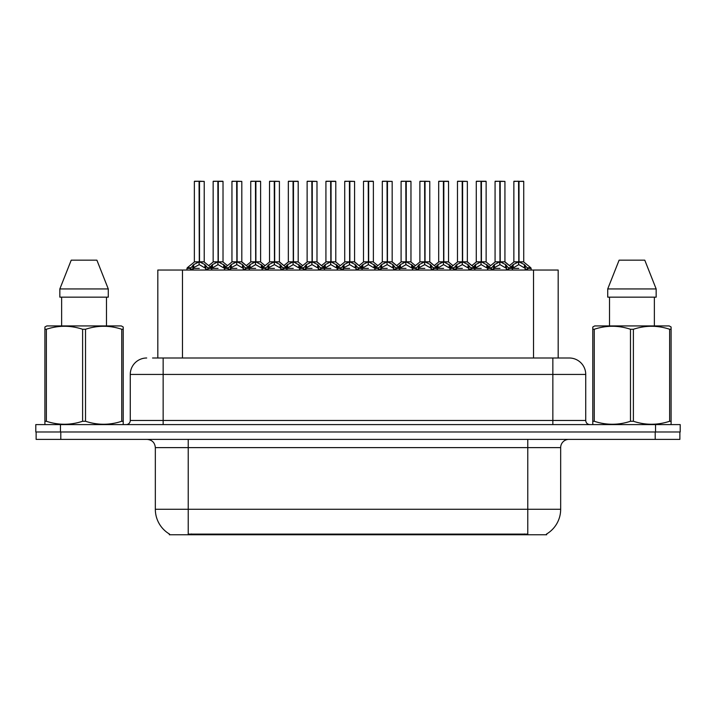 <?xml version="1.0" encoding="UTF-8"?>
<svg xmlns="http://www.w3.org/2000/svg" width="716" height="716" viewBox="0 0 716 716"><rect width="100%" height="100%" fill="white"/><g stroke="black" fill="none" stroke-linecap="round" stroke-linejoin="round"><path stroke-width="1.07" d="M157.824 358L157.824 270.03L558.176 270.03L558.176 358M546.684 533.957L546.684 534.763L169.316 534.763L169.316 533.957M169.558 534.1A28.774 28.774 0 0 1 155.336 509.273L188.227 509.273L188.227 534.1L527.773 534.1L527.773 509.273L560.664 509.273L560.664 447.616A8.225 8.225 0 0 1 568.88 439.391M155.336 509.273L155.336 447.616C154.853 442.622 152.114 439.884 147.12 439.391M546.442 534.1A28.774 28.774 0 0 0 560.664 509.273M60.797 439.391L679.869 439.391L679.869 431.99L36.131 431.99L36.131 439.391L60.797 439.391L60.797 431.99M152.929 358L569.041 358M152.553 358L163.15 358L163.15 374.441L130.267 374.441L130.267 420.48A4.108 4.108 0 0 1 126.15 424.597M146.708 358A16.441 16.441 0 0 0 130.267 374.441M569.292 358A16.441 16.441 0 0 1 585.733 374.441L585.733 420.48C585.974 422.977 587.353 424.346 589.85 424.597M60.466 424.597L35.8 424.597L35.8 431.99L60.466 431.99L60.466 424.597L655.534 424.597L655.534 431.99L680.2 431.99L680.2 424.597L655.534 424.597M680.2 424.597L680.2 431.99M481.421 181.399L486.137 181.399L481.421 181.399L481.421 261.877L487.677 265.35L487.677 268.384L491.185 268.384L494.398 264.598L499.786 261.877L499.786 264.741L500.072 260.991L500.072 261.805L505.603 264.598L508.816 268.384L512.334 268.384L512.334 270.03M499.795 181.238L495.069 181.399L499.795 181.238L495.069 181.399L495.069 261.805L499.786 261.877M500.215 181.399L504.932 181.399L500.207 181.238L500.215 261.805L504.932 261.805L504.932 181.399L495.23 181.238M491.409 267.757L487.981 267.757L487.668 270.03M491.776 270.03L491.185 268.384M506.472 265.35L506.472 269.207L508.816 269.207L508.226 270.03M505.863 270.03L506.472 269.207M499.929 181.238L500.072 261.805M499.786 181.399L500.001 261.805M500.207 181.238L500.215 261.877M500.215 261.814L504.932 261.805M499.786 264.741L494.398 267.578L493.539 268.393L494.138 270.03M493.539 268.384L500.001 268.384M506.463 268.393L500.215 264.741M508.816 268.384L508.816 269.207M510.964 266.898L513.193 264.598L518.581 261.877L518.581 264.741L518.867 260.991L518.867 261.805L524.398 264.598L527.611 268.384L531.129 268.384L531.129 270.03M513.864 181.399L518.59 181.238L513.864 181.399L513.864 261.805L518.581 261.877M523.727 181.399L519.01 181.399L519.01 261.805L523.727 261.805L523.727 181.399L514.025 181.238M519.01 181.399L523.566 181.238M525.267 265.35L525.267 269.207L527.611 269.207L527.021 270.03M524.658 270.03L525.267 269.207M518.59 181.238L518.867 261.805M518.581 181.399L518.796 261.805M519.002 181.238L519.01 261.877M519.01 261.814L523.727 261.805M512.325 265.35L512.325 268.384L518.796 268.384M518.724 181.238L517.149 181.238M525.258 268.393L519.01 264.741M518.581 264.741L512.334 268.393M512.325 269.207L512.933 270.03M527.611 268.384L527.611 269.207M122.704 424.597L123.215 424.302L123.215 421.268L121.756 421.268L121.756 329.262C109.727 325.279 97.644 325.279 85.517 329.262L82.608 329.262C70.571 325.279 58.488 325.279 46.361 329.262L44.902 329.262L44.902 326.997L46.808 325.932L44.902 326.997L44.902 422.306M85.517 329.262L85.517 421.268C97.546 425.25 109.629 425.25 121.756 421.268M85.517 421.268L82.608 421.268L82.608 329.262M46.361 329.262L46.361 421.268C58.39 425.25 70.472 425.25 82.608 421.268M46.361 421.268L44.902 421.268L44.902 424.302L45.421 424.597M123.215 422.306L123.215 326.997L121.308 325.932L123.215 326.997L123.215 329.262L121.756 329.262M121.308 325.932L46.808 325.932M96.893 260.168L108.277 288.942L96.893 260.168L71.224 260.168L59.84 288.942L59.84 297.158L108.277 297.158L108.277 288.942L59.84 288.942L71.224 260.168M61.639 297.158L61.639 325.932M106.478 325.932L106.478 297.158L106.478 325.932M670.579 424.597L671.098 424.302L671.098 421.268L669.639 421.268L669.639 329.262C657.61 325.279 645.528 325.279 633.392 329.262L630.483 329.262C618.454 325.279 606.371 325.279 594.244 329.262L592.785 329.262L592.785 326.997L594.692 325.932L592.785 326.997L592.785 422.306M633.392 329.262L633.392 421.268C645.429 425.25 657.512 425.25 669.639 421.268M633.392 421.268L630.483 421.268L630.483 329.262M594.244 329.262L594.244 421.268C606.273 425.25 618.356 425.25 630.483 421.268M594.244 421.268L592.785 421.268L592.785 424.302L593.295 424.597M671.098 338.265L671.098 326.997L669.192 325.932L671.098 326.997L671.098 329.262L669.639 329.262M669.192 325.932L594.692 325.932M644.776 260.168L656.16 288.942L644.776 260.168L619.107 260.168L607.723 288.942L607.723 297.158L656.16 297.158L656.16 288.942L607.723 288.942L619.107 260.168M609.522 297.158L609.522 325.932M654.361 325.932L654.361 297.158M671.098 329.262L671.098 422.306M656.16 288.942L656.16 297.158M443.83 181.399L448.547 181.399L443.83 181.399L443.83 261.877L450.087 265.35L450.087 268.384L453.595 268.384L456.808 264.598L462.196 261.877L462.196 264.741L462.482 260.991L462.482 261.805L468.013 264.598L471.226 268.384L474.744 268.384L474.744 270.03M462.205 181.238L457.479 181.399L462.205 181.238L457.479 181.399L457.479 261.805L462.196 261.877M462.625 181.399L467.342 181.399L462.617 181.238L462.625 261.805L467.342 261.805L467.342 181.399L457.64 181.238M453.819 267.757L450.391 267.757L450.078 270.03M454.186 270.03L453.595 268.384M468.882 265.35L468.882 269.207L471.235 269.207L470.636 270.03M468.282 270.03L468.882 269.207M462.339 181.238L462.482 261.805M462.196 181.399L462.411 261.805M462.617 181.238L462.625 261.877M462.625 261.814L467.342 261.805L463.171 262.137M462.196 264.741L456.808 267.578L455.949 268.393L456.548 270.03M455.949 268.384L462.411 268.384M468.873 268.393L462.625 264.741M471.235 268.384L471.235 269.207M406.249 181.399L410.966 181.399L406.249 181.399L406.249 261.877L412.497 265.35L412.497 268.384L416.005 268.384L419.218 264.598L424.606 261.877L424.606 264.741L424.892 260.991L424.892 261.805L430.423 264.598L433.636 268.384L437.154 268.384L437.154 270.03M424.615 181.238L419.889 181.399L424.615 181.238L419.889 181.399L419.889 261.805L424.606 261.877M425.036 181.399L429.761 181.399L425.036 181.238L425.036 261.805L429.761 261.805L429.761 181.399L420.059 181.238M416.229 267.757L412.801 267.757L412.488 270.03M416.596 270.03L416.005 268.384M431.292 265.35L431.292 269.207L433.645 269.207L433.046 270.03M430.692 270.03L431.292 269.207M424.749 181.238L424.892 261.805M424.606 181.399L424.821 261.805M425.036 181.238L425.036 261.877M425.036 261.814L429.752 261.805M424.606 264.741L419.218 267.578L418.359 268.393L418.958 270.03M418.359 268.384L424.821 268.384M431.283 268.393L425.036 264.741M433.645 268.384L433.645 269.207M368.659 181.399L373.376 181.399L368.659 181.399L368.659 261.877L374.907 265.35L374.907 268.384L378.415 268.384L381.628 264.598L387.025 261.877M387.454 181.399L392.171 181.399L387.454 181.399L387.454 261.877L392.842 264.598L396.046 268.384L399.564 268.384L399.564 270.03M387.025 181.238L382.299 181.399L382.299 261.805L387.025 261.805L387.016 264.741L387.168 260.991L387.311 261.805L392.171 261.805L392.171 181.399L382.469 181.238L387.168 181.238L387.311 261.805M382.469 181.238L387.168 181.238M378.639 267.757L375.211 267.757L374.907 270.03M379.015 270.03L378.415 268.384M393.702 265.35L393.702 269.207L396.055 269.207L395.456 270.03M393.102 270.03L393.702 269.207M387.025 181.399L387.24 261.805M387.445 181.238L387.454 261.877M387.016 264.741L381.628 267.578L380.769 268.393L381.368 270.03M380.769 268.384L387.24 268.384M393.693 268.393L387.454 264.741M396.055 268.384L396.055 269.207M331.069 181.399L335.786 181.399L331.069 181.399L331.069 261.877L337.317 265.35L337.317 268.384L340.825 268.384L344.047 264.598L349.435 261.877L349.435 264.741L349.721 260.991L349.721 261.805L355.252 264.598L358.456 268.384L361.983 268.384L361.983 270.03M349.435 181.238L344.718 181.399L349.435 181.238L344.718 181.399L344.718 261.805L349.435 261.877M349.864 181.399L354.581 181.399L349.856 181.238L349.864 261.805L354.581 261.805L354.581 181.399L344.879 181.238M341.049 267.757L337.621 267.757L337.317 270.03M341.425 270.03L340.825 268.384M356.112 265.35L356.112 269.207L358.465 269.207L357.875 270.03M355.512 270.03L356.112 269.207M349.578 181.238L349.721 261.805M349.435 181.399L349.65 261.805M349.856 181.238L349.864 261.877M349.864 261.814L354.581 261.805M349.435 264.741L344.047 267.578L343.179 268.393L343.778 270.03M343.179 268.384L349.65 268.384M356.103 268.393L349.864 264.741M358.465 268.384L358.465 269.207M419.889 181.399L419.889 261.814L424.606 261.814M382.299 181.399L382.299 261.805L387.025 261.814M344.718 181.399L344.718 261.814L349.435 261.814M473.374 266.898L475.603 264.598L480.991 261.877L480.991 264.741L481.134 260.991L481.277 261.805L486.137 261.805L486.137 181.399M476.274 181.399L481 181.238L476.274 181.399L476.274 261.805L480.991 261.877M485.976 181.238L476.435 181.238M487.077 270.03L487.677 269.207M481 181.238L481.277 261.805M480.991 181.399L481.206 261.805M481.412 181.238L481.421 261.877M474.744 265.35L474.744 268.384L481.206 268.384M481.134 181.238L479.559 181.238M487.668 268.393L481.421 264.741M480.991 264.741L474.744 268.393M487.677 265.35L489.037 266.898M474.744 269.207L475.343 270.03M435.784 266.898L438.013 264.598L443.401 261.877L443.401 264.741L443.544 260.991L443.687 261.805L448.547 261.805L448.547 181.399M438.684 181.399L443.41 181.238L438.684 181.399L438.684 261.805L443.401 261.877M448.386 181.238L438.854 181.238M449.487 270.03L450.087 269.207M443.41 181.238L443.687 261.805M443.401 181.399L443.616 261.805M443.83 181.238L443.83 261.877M437.154 265.35L437.154 268.384L443.616 268.384M443.544 181.238L441.978 181.238M450.078 268.393L443.83 264.741M443.401 264.741L437.163 268.393M450.087 265.35L451.447 266.898M437.154 269.207L437.753 270.03M398.194 266.898L400.423 264.598L405.811 261.877L405.811 264.741L405.954 260.991L406.097 261.805L410.966 261.805L410.966 181.399M401.094 181.399L405.82 181.238L401.094 181.399L401.094 261.805L405.811 261.877M410.796 181.238L401.264 181.238M411.897 270.03L412.497 269.207M405.82 181.238L406.097 261.805M405.811 181.399L406.026 261.805M406.24 181.238L406.249 261.877M399.564 265.35L399.564 268.384L406.026 268.384M405.954 181.238L404.388 181.238M412.488 268.393L406.249 264.741M405.811 264.741L399.573 268.393M412.497 265.35L413.866 266.898M399.564 269.207L400.163 270.03M360.604 266.898L362.842 264.598L368.23 261.877L368.23 264.741L368.373 260.991L368.516 261.805L373.376 261.805L373.376 181.399M363.504 181.399L368.23 181.238L363.504 181.399L363.504 261.805L368.23 261.877M373.206 181.238L363.674 181.238M374.307 270.03L374.907 269.207M368.23 181.238L368.516 261.805M368.23 181.399L368.445 261.805M368.65 181.238L368.659 261.877M361.974 265.35L361.974 268.384L368.445 268.384M368.373 181.238L366.798 181.238M374.898 268.393L368.659 264.741M368.23 264.741L361.983 268.393M374.907 265.35L376.276 266.898M361.974 269.207L362.573 270.03M293.479 181.399L298.196 181.399L293.479 181.399L293.479 261.877L299.736 265.35L299.736 268.384L303.244 268.384L306.457 264.598L311.845 261.877L311.845 264.741L312.131 260.991L312.131 261.805L317.662 264.598L320.866 268.384L324.393 268.384L324.393 270.03M311.854 181.238L307.128 181.399L311.854 181.238L307.128 181.399L307.128 261.805L311.845 261.877M312.274 181.399L316.991 181.399L312.265 181.238L312.274 261.805L316.991 261.805L316.991 181.399L307.289 181.238M303.468 267.757L300.04 267.757L299.727 270.03M303.835 270.03L303.244 268.384M318.522 265.35L318.522 269.207L320.875 269.207L320.285 270.03M317.922 270.03L318.522 269.207M311.988 181.238L312.131 261.805M311.845 181.399L312.06 261.805M312.265 181.238L312.274 261.877M312.274 261.814L316.991 261.805M311.845 264.741L306.457 267.578L305.589 268.393L306.188 270.03M305.589 268.384L312.06 268.384M318.522 268.393L312.274 264.741M320.875 268.384L320.875 269.207M255.889 181.399L260.606 181.399L255.889 181.399L255.889 261.877L262.145 265.35L262.145 268.384L265.654 268.384L268.867 264.598L274.255 261.877L274.255 264.741L274.541 260.991L274.541 261.805L280.072 264.598L283.285 268.384L286.803 268.384L286.803 270.03M274.264 181.238L269.538 181.399L274.264 181.238L269.538 181.399L269.538 261.805L274.255 261.877M274.684 181.399L279.401 181.399L274.675 181.238L274.684 261.805L279.401 261.805L279.401 181.399L269.699 181.238M265.878 267.757L262.45 267.757L262.137 270.03M266.245 270.03L265.654 268.384M280.94 265.35L280.94 269.207L283.285 269.207L282.695 270.03M280.332 270.03L280.94 269.207M274.398 181.238L274.541 261.805M274.255 181.399L274.47 261.805M274.675 181.238L274.684 261.877M274.684 261.814L279.401 261.805M274.255 264.741L268.867 267.578L267.999 268.393L268.607 270.03M267.999 268.384L274.47 268.384M280.932 268.393L274.684 264.741M283.285 268.384L283.285 269.207M218.299 181.399L223.016 181.399L218.299 181.399L218.299 261.877L224.556 265.35L224.556 268.384L228.073 268.384L231.277 264.598L236.665 261.877L236.665 264.741L236.951 260.991L236.951 261.805L242.482 264.598L245.695 268.384L249.213 268.384L249.213 270.03M236.674 181.238L231.948 181.399L236.674 181.238L231.948 181.399L231.948 261.805L236.665 261.877M237.094 181.399L241.811 181.399L237.085 181.238L237.094 261.805L241.811 261.805L241.811 181.399L232.109 181.238M228.288 267.757L224.86 267.757L224.547 270.03M228.655 270.03L228.064 268.384M243.35 265.35L243.35 269.207L245.695 269.207L245.105 270.03M242.751 270.03L243.35 269.207M236.808 181.238L236.951 261.805M236.665 181.399L236.88 261.805M237.085 181.238L237.094 261.877M237.094 261.814L241.811 261.805M236.665 264.741L231.277 267.578L230.418 268.393L231.017 270.03M230.418 268.384L236.88 268.384M243.342 268.393L237.094 264.741M245.695 268.384L245.695 269.207M186.957 270.03L186.957 268.384L190.483 268.384L193.687 264.598L199.075 261.877L199.075 264.741L199.218 260.991L199.361 261.805L204.892 264.598L208.105 268.384L211.623 268.384L211.623 270.03M194.358 181.399L199.084 181.238L194.358 181.399L194.358 261.805L199.075 261.877M199.084 181.238L194.528 181.238M204.221 181.399L199.504 181.238L199.504 261.805L204.221 261.805L204.221 181.399L199.504 181.399M191.065 270.03L190.474 268.384M205.761 265.35L205.761 269.207L208.114 269.207L207.515 270.03M205.161 270.03L205.761 269.207M199.218 181.238L199.361 261.805M199.075 181.399L199.29 261.805M199.504 181.238L199.504 261.877M197.652 181.238L200.936 181.238M199.504 261.814L204.221 261.805M199.075 264.741L193.687 267.578L192.828 268.393L193.427 270.03M192.828 268.384L199.29 268.384M205.752 268.393L199.504 264.741M208.114 268.384L208.114 269.207M323.023 266.898L325.252 264.598L330.64 261.877L330.64 264.741L330.783 260.991L330.926 261.805L335.786 261.805L335.786 181.399M325.923 181.399L330.649 181.238L325.923 181.399L325.923 261.805L330.64 261.877M335.625 181.238L326.084 181.238M336.717 270.03L337.317 269.207M330.649 181.238L330.926 261.805M330.64 181.399L330.855 261.805M331.06 181.238L331.069 261.877M324.384 265.35L324.384 268.384L330.855 268.384M330.783 181.238L329.208 181.238M337.317 268.393L331.069 264.741M330.64 264.741L324.393 268.393M337.317 265.35L338.686 266.898M324.384 269.207L324.983 270.03M285.433 266.898L287.662 264.598L293.05 261.877L293.05 264.741L293.193 260.991L293.336 261.805L298.196 261.805L298.196 181.399M288.333 181.399L293.059 181.238L288.333 181.399L288.333 261.805L293.05 261.877M298.035 181.238L288.494 181.238M299.127 270.03L299.736 269.207M293.059 181.238L293.336 261.805M293.05 181.399L293.265 261.805M293.47 181.238L293.479 261.877M286.794 265.35L286.794 268.384L293.265 268.384M293.193 181.238L291.618 181.238M299.727 268.393L293.479 264.741M293.05 264.741L286.803 268.393M299.736 265.35L301.096 266.898M286.794 269.207L287.402 270.03M247.843 266.898L250.072 264.598L255.46 261.877L255.46 264.741L255.603 260.991L255.746 261.805L260.606 261.805L260.606 181.399M250.743 181.399L255.469 181.238L250.743 181.399L250.743 261.805L255.46 261.877M260.445 181.238L250.904 181.238M261.537 270.03L262.145 269.207M255.469 181.238L255.746 261.805M255.46 181.399L255.675 261.805M255.88 181.238L255.889 261.877M249.213 265.35L249.213 268.384L255.675 268.384M255.603 181.238L254.028 181.238M262.137 268.393L255.889 264.741M255.46 264.741L249.213 268.393M262.145 265.35L263.506 266.898M249.213 269.207L249.812 270.03M210.253 266.898L212.482 264.598L217.87 261.877L217.87 264.741L218.013 260.991L218.156 261.805L223.016 261.805L223.016 181.399M213.153 181.399L217.879 181.238L213.153 181.399L213.153 261.805L217.87 261.877M222.855 181.238L213.314 181.238M223.956 270.03L224.556 269.207M217.879 181.238L218.156 261.805M217.87 181.399L218.085 261.805M218.291 181.238L218.299 261.877M211.623 265.35L211.623 268.384L218.085 268.384M218.013 181.238L216.447 181.238M224.547 268.393L218.299 264.741M217.87 264.741L211.623 268.393M224.556 265.35L225.916 266.898M211.623 269.207L212.222 270.03M307.128 181.399L307.128 261.805M524.488 534.763L524.488 533.957M191.512 534.763L191.512 533.957M182.482 358L182.482 270.03M533.518 358L533.518 270.03M527.773 439.391L527.773 447.616L155.336 447.616M560.664 447.616L527.773 447.616L527.773 509.273L188.227 509.273L188.227 439.391M655.203 439.391L655.203 431.99M163.15 424.597L163.15 420.48L585.733 420.48M130.267 420.48L163.15 420.48L163.15 374.441L552.85 374.441L552.85 424.597M585.733 374.441L552.85 374.441L552.85 358M499.249 262.137L495.069 261.805M508.593 267.757L512.021 267.757L504.932 261.814L500.761 262.137M499.786 261.814L495.069 261.814M491.185 269.207L493.539 269.207M493.539 265.35L493.539 268.393M494.398 264.598L494.398 267.578M505.603 264.598L505.603 267.578M518.035 262.137L513.864 261.805M523.727 261.814L519.556 262.137M518.581 261.814L513.864 261.814M523.879 262.128L530.816 267.757L527.388 267.757M513.193 264.598L513.193 267.578M524.398 264.598L524.398 267.578M461.659 262.137L457.479 261.805L462.196 261.814M467.342 261.814L474.431 267.757L471.003 267.757M453.595 269.207L455.949 269.207M455.949 265.35L455.949 268.393M456.808 264.598L456.808 267.578M468.013 264.598L468.013 267.578M424.069 262.137L419.889 261.814M433.422 267.757L436.85 267.757L429.752 261.814L425.581 262.137M416.005 269.207L418.359 269.207M418.359 265.35L418.359 268.393M419.218 264.598L419.218 267.578M430.423 264.598L430.423 267.578M386.479 262.137L382.308 261.814M395.832 267.757L399.26 267.757L392.162 261.814L387.991 262.137M392.162 261.805L387.454 261.814M378.415 269.207L380.769 269.207M380.769 265.35L380.769 268.393M381.628 264.598L381.628 267.578M392.842 264.598L392.842 267.578M348.889 262.137L344.718 261.814M358.242 267.757L361.67 267.757L354.581 261.814L350.401 262.137M340.825 269.207L343.179 269.207M343.179 265.35L343.179 268.393M344.047 264.598L344.047 267.578M355.252 264.598L355.252 267.578M480.454 262.137L476.274 261.805M481.421 261.814L486.137 261.814L481.966 262.137M480.991 261.814L476.274 261.814M475.603 264.598L475.603 267.578M486.808 264.598L486.808 267.578M442.864 262.137L438.684 261.805M443.83 261.814L448.547 261.814L444.376 262.137M443.401 261.814L438.684 261.814M438.013 264.598L438.013 267.578M449.218 264.598L449.218 267.578M405.274 262.137L401.103 261.805M406.249 261.814L410.957 261.814L406.786 262.137M405.811 261.814L401.103 261.814M400.423 264.598L400.423 267.578M411.637 264.598L411.637 267.578M367.684 262.137L363.513 261.805M368.659 261.814L373.376 261.814L369.196 262.137M368.23 261.814L363.513 261.814M362.842 264.598L362.842 267.578M374.047 264.598L374.047 267.578M311.299 262.137L307.128 261.814L311.845 261.814M320.652 267.757L324.08 267.757L316.991 261.814L312.811 262.137M303.244 269.207L305.589 269.207M305.589 265.35L305.589 268.393M306.457 264.598L306.457 267.578M317.662 264.598L317.662 267.578M273.709 262.137L269.538 261.805L274.255 261.814M283.062 267.757L286.49 267.757L279.401 261.814L275.23 262.137M265.654 269.207L267.999 269.207M267.999 265.35L267.999 268.393M268.867 264.598L268.867 267.578M280.072 264.598L280.072 267.578M236.128 262.137L231.948 261.805M245.472 267.757L248.9 267.757L241.811 261.814L237.64 262.137M236.665 261.814L231.948 261.814M228.064 269.207L230.418 269.207M230.418 265.35L230.418 268.393M231.277 264.598L231.277 267.578M242.482 264.598L242.482 267.578M198.538 262.137L194.358 261.805M204.221 261.814L200.05 262.137M199.075 261.814L194.358 261.814M190.698 267.757L187.27 267.757L186.966 268.384M204.373 262.128L211.318 267.757L207.891 267.757M190.474 269.207L192.828 269.207M192.828 265.35L192.828 268.393M193.687 264.598L193.687 267.578M204.892 264.598L204.892 267.578M330.094 262.137L325.923 261.805M331.069 261.814L335.786 261.814L331.606 262.137M330.64 261.814L325.923 261.814M325.252 264.598L325.252 267.578M336.457 264.598L336.457 267.578M292.504 262.137L288.333 261.805M293.479 261.814L298.196 261.814L294.016 262.137M293.05 261.814L288.333 261.814M287.662 264.598L287.662 267.578M298.867 264.598L298.867 267.578M254.923 262.137L250.743 261.805M255.889 261.814L260.606 261.814L256.435 262.137M255.46 261.814L250.743 261.814M250.072 264.598L250.072 267.578M261.277 264.598L261.277 267.578M217.333 262.137L213.153 261.805M218.299 261.814L223.016 261.814L218.845 262.137M217.87 261.814L213.153 261.814M212.482 264.598L212.482 267.578M223.687 264.598L223.687 267.578M512.021 267.757L512.325 268.384M486.289 262.128L490.603 265.627L494.917 262.128L487.981 267.757M530.816 267.757L531.12 268.384M513.712 262.128L509.398 265.627L505.084 262.128M474.431 267.757L474.735 268.384M448.699 262.128L453.013 265.627L457.327 262.128L450.391 267.757M436.85 267.757L437.154 268.384M411.109 262.128L415.423 265.627L419.737 262.128L412.801 267.757M399.26 267.757L399.564 268.384M373.528 262.128L377.842 265.627L382.156 262.128L375.211 267.757M361.67 267.757L361.974 268.384M335.938 262.128L340.252 265.627L344.566 262.128L337.621 267.757M467.494 262.128L471.808 265.627L476.122 262.128M429.904 262.128L434.218 265.627L438.532 262.128M392.314 262.128L396.637 265.627L400.951 262.128M354.733 262.128L359.047 265.627L363.361 262.128M324.08 267.757L324.384 268.384M298.348 262.128L302.662 265.627L306.976 262.128L300.04 267.757M286.49 267.757L286.794 268.384M260.758 262.128L265.072 265.627L269.386 262.128L262.45 267.757M248.9 267.757L249.204 268.384M223.168 262.128L227.482 265.627L231.796 262.128L224.86 267.757M211.318 267.757L211.623 268.384M194.206 262.128L187.27 267.757M325.771 262.128L321.457 265.627L317.143 262.128M288.181 262.128L283.867 265.627L279.553 262.128M250.591 262.128L246.277 265.627L241.963 262.128M213.001 262.128L208.687 265.627"/></g></svg>
